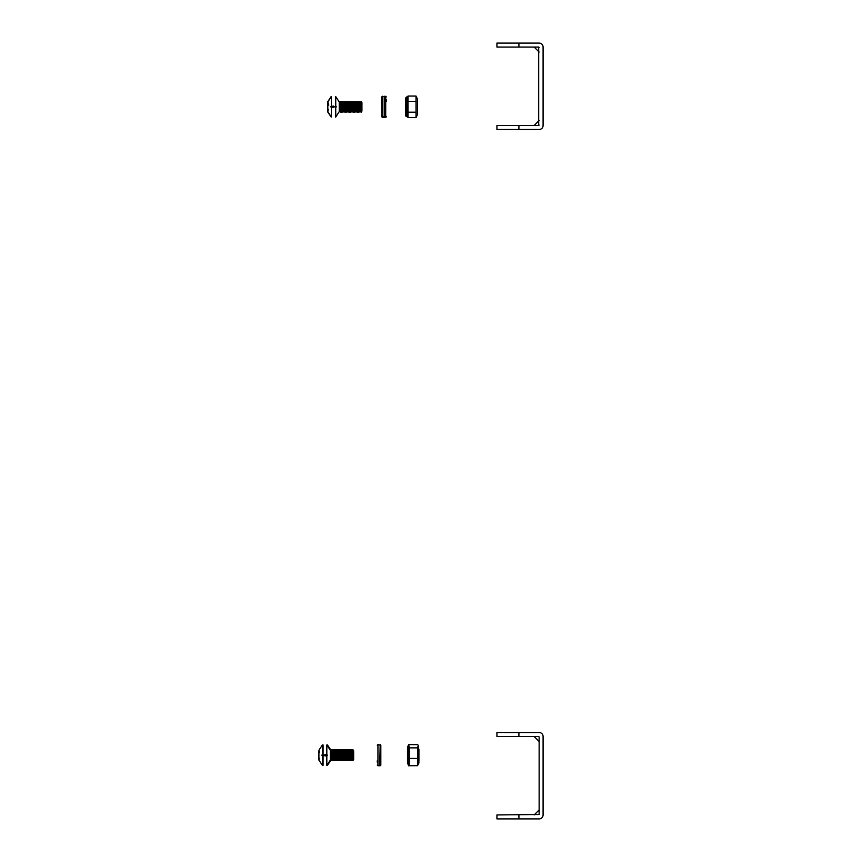 <?xml version="1.0" encoding="UTF-8"?>
<svg xmlns="http://www.w3.org/2000/svg" width="862" height="862" viewBox="0 0 862 862"><rect width="100%" height="100%" fill="white"/><g stroke="black" fill="none" stroke-linecap="round" stroke-linejoin="round"><path stroke-width="1.29" d="M539.138 736.913L539.138 814.504L496.932 814.946L496.932 818.9L539.138 818.9A3.954 3.954 0 0 0 543.092 814.946L543.092 736.471A3.954 3.954 0 0 0 539.138 732.517L496.932 732.517L496.932 736.471L538.696 736.471M539.138 818.9L537.048 818.9M537.048 732.517L539.138 732.517L537.048 732.517M518.913 732.517L518.913 736.471M518.913 814.946L518.913 818.9M543.092 812.855L543.092 814.946L543.092 812.855M543.092 736.471L543.092 738.572M518.913 43.1L539.138 43.1A3.954 3.954 0 0 1 543.092 47.054L543.092 125.529A3.954 3.954 0 0 1 539.138 129.483L518.913 129.483L518.913 125.529L538.696 125.529C533.018 125.529 533.018 125.529 538.696 125.529C533.018 125.529 533.018 125.529 538.696 125.529L538.696 47.054C533.018 47.054 533.018 47.054 538.696 47.054L518.913 47.054L518.913 43.1L496.932 43.1L496.932 47.054L518.913 47.054M518.913 125.529L496.932 125.529L496.932 129.483L518.913 129.483M538.696 125.529C533.018 125.529 533.018 125.529 538.696 125.529C533.018 125.529 533.018 125.529 538.696 125.529C533.018 125.529 533.018 125.529 538.696 125.529C533.018 125.529 533.018 125.529 538.696 125.529C533.018 125.529 533.018 125.529 538.696 125.529C533.018 125.529 533.018 125.529 538.696 125.529C533.018 125.529 533.018 125.529 538.696 125.529C533.018 125.529 533.018 125.529 538.696 125.529C533.018 125.529 533.018 125.529 538.696 125.529L539.138 125.087M538.696 47.054C533.018 47.054 533.018 47.054 538.696 47.054C533.018 47.054 533.018 47.054 538.696 47.054C533.018 47.054 533.018 47.054 538.696 47.054C533.018 47.054 533.018 47.054 538.696 47.054C533.018 47.054 533.018 47.054 538.696 47.054L539.138 47.496L538.696 47.054M539.138 129.483L537.048 129.483M543.092 123.428L543.092 125.529L543.092 123.428M543.092 47.054L543.092 49.145M323.067 755.737L323.067 765.359L322.42 765.036M322.42 745.285L323.067 744.962L323.067 754.584M326.817 744.962L326.817 765.359L326.817 744.962L330.34 750.231L330.34 760.079L330.599 750.899L331.256 749.8L331.913 750.899L331.579 759.982M331.579 750.339L331.902 749.8L331.902 750.877M331.913 750.899L332.581 749.8L333.238 750.899L332.904 759.982M332.904 750.339L333.228 749.8L333.228 750.877M333.238 750.899L333.896 749.8L334.553 750.899L334.219 759.982M334.219 750.339L334.542 749.8L334.542 750.877M334.553 750.899L335.21 749.8L335.878 750.899L335.533 759.982M335.533 750.339L335.868 749.8L335.868 750.877M335.878 750.899L336.536 749.8L337.193 750.899L336.859 759.982M336.859 750.339L337.182 749.8L337.182 750.877M337.193 750.899L337.85 749.8L338.507 750.899L338.173 759.982M338.173 750.339L338.497 749.8L338.497 750.877M338.507 750.899L339.175 749.8L339.833 750.899L339.499 759.982M339.499 750.339L339.822 749.8L339.822 750.877M339.833 750.899L340.49 749.8L341.147 750.899L340.813 759.982M340.813 750.339L341.137 749.8L341.137 750.877M341.147 750.899L341.805 749.8L342.473 750.899L342.128 759.982M342.128 750.339L342.462 749.8L342.462 750.877M342.473 750.899L343.13 749.8L343.787 750.899L343.453 759.982M343.453 750.339L343.776 749.8L343.776 750.877M345.091 759.444L345.091 760.521L344.768 759.982M344.768 750.339L345.091 749.8L345.091 750.877M343.787 750.899L344.444 749.8L344.444 760.521L345.102 759.422L345.102 750.899L345.77 749.8L346.427 750.899L346.093 759.982M346.093 750.339L346.416 749.8L346.416 750.877M347.731 759.444L347.731 760.521L347.408 759.982M347.408 750.339L347.731 749.8L347.731 750.877M346.427 750.899L347.084 749.8L347.084 760.521L347.742 759.422L347.742 750.899L348.399 749.8L349.056 750.899L348.722 759.982M348.722 750.339L349.056 749.8L349.056 750.877M350.371 759.444L350.371 760.521L350.047 759.982M350.047 750.339L350.371 749.8L350.371 750.877M349.056 750.899L349.724 749.8L349.724 760.521L350.381 759.422L350.381 750.899L351.039 749.8L351.696 750.899L351.362 759.982M351.362 750.339L351.685 749.8L351.685 750.877M353.011 759.444L353.011 760.521L352.687 759.982M352.687 750.339L353.011 749.8L353.011 750.877M353.011 749.8L353.668 750.899L353.668 759.422L353.011 760.521M407.36 116.866L405.97 116.284L405.56 114.678L405.56 99.001L405.97 97.395L407.36 96.824M405.97 116.284L406.616 115.433M406.961 115.325L406.961 96.824M380.821 760.78L380.821 749.531M380.164 744.714L380.821 745.221L380.821 765.079A0.657 0.657 180 0 1 380.164 765.736M331.116 116.941L327.592 111.769L327.819 110.174M327.819 108.138A16.626 1.627 168.9 0 0 327.775 108.192A16.626 16.238 62.9 0 0 327.808 108.483A16.626 1.627 168.9 0 1 327.775 108.483A16.626 16.238 117.1 0 0 327.819 108.935M335.512 111.403L335.512 117.038L335.738 111.78M335.512 102.287L335.512 96.641L335.738 101.91M339.951 111.823L339.402 111.295M339.402 102.384L339.951 101.856M341.266 111.823L340.716 111.295M340.716 102.384L341.266 101.856M342.591 111.823L342.042 111.295M342.042 102.384L342.591 101.856M343.906 111.823L343.356 111.295M343.356 102.384L343.906 101.856M345.22 111.823L344.681 111.295M344.681 102.384L345.22 101.856M346.546 111.823L345.996 111.295M345.996 102.384L346.546 101.856M347.86 111.823L347.311 111.295M347.311 102.384L347.86 101.856M349.175 111.823L348.636 111.295M348.636 102.384L349.175 101.856M350.5 111.823L349.95 111.295M349.95 102.384L350.5 101.856M351.815 111.823L351.276 111.295M351.276 102.384L351.815 101.856M353.14 111.823L352.59 111.295M352.59 102.384L353.14 101.856M354.454 111.823L353.905 111.295M353.905 102.384L354.454 101.856M355.769 111.823L355.23 111.295M355.23 102.384L355.769 101.856M357.094 111.823L356.545 111.295M356.545 102.384L357.094 101.856M358.409 111.823L357.87 111.295M357.87 102.384L358.409 101.856M359.734 111.823L359.185 111.295M359.185 102.384L359.734 101.856M361.049 111.823L360.499 111.295M360.499 102.384L361.049 101.856M328.821 105.153L327.819 101.921L331.342 96.641L331.342 117.038L327.819 111.769L328.368 109.334M339.251 111.554L339.251 101.921L335.738 96.641L335.738 117.038L339.251 111.543M339.52 106.134L340.178 112.2L340.178 101.479L339.52 106.134M340.178 101.479L340.835 102.578L340.835 111.101L340.178 112.2M340.835 102.578L341.492 101.479L341.492 112.2L340.835 111.101M341.492 101.479L342.149 102.578L342.149 111.101L341.492 112.2M342.149 102.578L342.817 101.479L342.817 112.2L342.149 111.101M342.817 101.479L343.475 102.578L343.475 111.101L342.817 112.2M343.475 102.578L344.132 101.479L344.132 112.2L343.475 111.101M344.132 101.479L344.789 102.578L344.789 111.101L344.132 112.2M344.789 102.578L345.447 101.479L345.447 112.2L344.789 111.101M345.447 101.479L346.115 102.578L346.115 111.101L345.447 112.2M346.115 102.578L346.772 101.479L346.772 112.2L346.115 111.101M346.772 101.479L347.429 102.578L347.429 111.101L346.772 112.2M347.429 102.578L348.086 101.479L348.086 112.2L347.429 111.101M348.086 101.479L348.744 102.578L348.744 111.101L348.086 112.2M348.744 102.578L349.412 101.479L349.412 112.2L348.744 111.101M349.412 101.479L350.069 102.578L350.069 111.101L349.412 112.2M350.069 102.578L350.726 101.479L350.726 112.2L350.069 111.101M350.726 101.479L351.384 102.578L351.384 111.101L350.726 112.2M351.384 102.578L352.041 101.479L352.041 112.2L351.384 111.101M352.041 101.479L352.698 102.578L352.698 111.101L352.041 112.2M352.698 102.578L353.366 101.479L353.366 112.2L352.698 111.101M353.366 101.479L354.023 102.578L354.023 111.101L353.366 112.2M354.023 102.578L354.681 101.479L354.681 112.2L354.023 111.101M354.681 101.479L355.338 102.578L355.338 111.101L354.681 112.2M355.338 102.578L355.995 101.479L355.995 112.2L355.338 111.101M355.995 101.479L356.663 102.578L356.663 111.101L355.995 112.2M356.663 102.578L357.321 101.479L357.321 112.2L356.663 111.101M357.321 101.479L357.978 102.578L357.978 111.101L357.321 112.2M357.978 102.578L358.635 101.479L358.635 112.2L357.978 111.101M358.635 101.479L359.292 102.578L359.292 111.101L358.635 112.2M359.292 102.578L359.96 101.479L359.96 112.2L359.292 111.101M359.96 101.479L360.618 102.578L360.618 111.101L359.96 112.2M360.618 102.578L361.275 101.479L361.275 112.2L360.618 111.101M361.275 101.479L361.932 102.578L361.932 111.101L361.275 112.2M319.371 752.494L318.908 750.231L322.42 744.962L322.42 765.359L318.908 760.079L319.231 758.183M319.231 752.138A16.626 15.16 27.7 0 1 319.403 751.265M331.256 749.8L331.256 760.521L330.599 759.422M332.581 749.8L332.581 760.521L331.913 759.422L331.256 760.521M333.896 749.8L333.896 760.521L333.238 759.422L332.581 760.521M335.21 749.8L335.21 760.521L334.553 759.422L333.896 760.521M336.536 749.8L336.536 760.521L335.878 759.422L335.21 760.521M337.85 749.8L337.85 760.521L337.193 759.422L336.536 760.521M339.175 749.8L339.175 760.521L338.507 759.422L337.85 760.521M340.49 749.8L340.49 760.521L339.833 759.422L339.175 760.521M341.805 749.8L341.805 760.521L341.147 759.422L340.49 760.521M343.13 749.8L343.13 760.521L342.473 759.422L341.805 760.521M345.77 749.8L345.77 760.521L345.102 759.422M348.399 749.8L348.399 760.521L347.742 759.422M351.039 749.8L351.039 760.521L350.381 759.422M351.696 750.899L352.353 749.8L352.353 760.521L351.696 759.422L351.039 760.521M352.353 749.8L353.021 750.899L353.021 759.422L352.353 760.521M386.359 99.83L386.359 101.21M377.276 760.79L377.276 762.223M379.743 765.758L377.944 765.758L377.944 744.563L380.401 745.221L380.401 765.09L379.743 765.758L380.164 744.563M381.737 112.469L381.737 101.21M382.394 117.437L381.737 116.779L381.737 96.91L382.394 96.242L382.394 117.437L384.204 117.437L384.204 96.242L386.359 96.91M384.861 101.21L384.861 116.779L384.204 117.437L385.702 117.437L385.702 96.242M417.413 113.644L417.413 99.001L417.413 113.644M416.012 96.048L416.034 117.609L408.017 117.631L408.017 96.048L416.012 96.048L417.413 99.001M407.995 117.609L406.616 114.678L406.616 99.001L407.995 96.07M408.017 101.414L416.012 101.414M408.017 112.2L416.012 112.2M408.125 748.356L408.653 744.596L407.489 747.322L407.489 762.999L408.653 765.725L417.133 765.693M408.653 744.596L417.111 744.596M408.125 757.946L408.125 751.642M408.89 765.941L408.125 761.383M418.921 762.999L418.318 745.361L417.52 747.871L417.52 765.693L418.921 762.999M408.728 745.361L408.125 762.999L409.525 765.693L409.525 747.871L408.728 745.361L409.525 744.617L417.52 744.617L418.318 745.361M418.921 761.071L418.921 749.25M409.525 747.871L417.52 747.871M409.525 758.42L417.52 758.42M409.525 765.693L417.52 765.693M539.138 809.946L534.138 814.946M539.138 741.482L534.138 736.471M539.138 52.054L534.138 47.054M539.138 120.518L534.138 125.529M330.986 760.068L327.463 765.359M327.463 744.962L330.986 750.252M326.817 754.584L324.942 754.379M324.942 755.942L326.817 755.737M332.236 750.349L331.902 749.8M332.236 759.961L331.902 760.521M333.562 750.349L333.228 749.8M333.562 759.961L333.228 760.521M334.876 750.349L334.542 749.8M334.876 759.961L334.542 760.521M336.202 750.349L335.868 749.8M336.202 759.961L335.868 760.521M337.516 750.349L337.182 749.8M337.516 759.961L337.182 760.521M338.831 750.349L338.497 749.8M338.831 759.961L338.497 760.521M340.156 750.349L339.822 749.8M340.156 759.961L339.822 760.521M341.471 750.349L341.137 749.8M341.471 759.961L341.137 760.521M342.796 750.349L342.462 749.8M342.796 759.961L342.462 760.521M344.11 750.349L343.776 749.8M344.11 759.961L343.776 760.521M345.425 750.349L345.091 749.8M345.425 759.961L345.091 760.521M346.75 750.349L346.416 749.8M346.75 759.961L346.416 760.521M348.065 750.349L347.731 749.8M348.065 759.961L347.731 760.521M349.39 750.349L349.056 749.8M349.39 759.961L349.056 760.521M350.705 750.349L350.371 749.8M350.705 759.961L350.371 760.521M352.019 750.349L351.685 749.8M352.019 759.961L351.685 760.521M331.116 96.641L327.592 101.921L327.592 111.769L327.819 103.515M333.422 106.048L331.342 106.403M331.342 107.287L333.422 107.631M327.819 106.026L327.819 111.769L327.819 106.026M336.439 106.845L330.631 106.845L336.439 106.845M318.908 751.599L318.908 760.079L318.908 751.599M326.817 765.359L330.34 760.079M330.599 750.899L330.34 750.231M327.517 755.155L321.72 755.155L327.517 755.155M344.444 760.521L343.787 759.422L343.13 760.521M345.102 750.899L344.444 749.8M347.084 760.521L346.427 759.422L345.77 760.521M347.742 750.899L347.084 749.8M349.724 760.521L349.056 759.422L348.399 760.521M350.381 750.899L349.724 749.8M383.892 117.437L383.234 116.779M385.702 117.437L386.359 116.779M377.944 744.563L377.276 745.221M377.944 765.758L377.276 765.09M382.394 96.242L384.861 96.91M417.413 114.678L416.034 117.609"/></g></svg>
